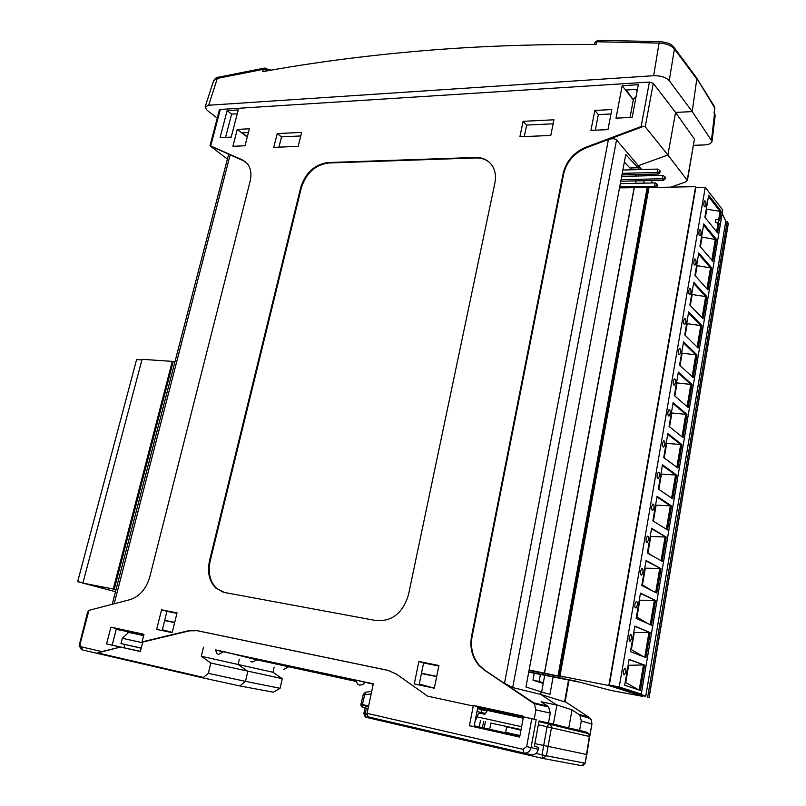 <?xml version="1.0" encoding="UTF-8"?>
<svg xmlns="http://www.w3.org/2000/svg" width="806" height="806" viewBox="0 0 806 806"><rect width="100%" height="100%" fill="white"/><g stroke="black" fill="none" stroke-linecap="round" stroke-linejoin="round"><path stroke-width="1.21" d="M528.776 671.882L578.537 681.977L528.726 672.154M529.139 669.977L561.399 676.657L529.048 670.451M619.522 187.869L647.188 187.466L647.792 188.171M558.064 675.619L647.188 187.466M634.292 187.707L544.584 673M544.443 672.96L634.181 187.586M142.078 359.315L82.887 583.111L113.273 589.025L172.272 361.37L142.078 359.315M113.273 589.025L116.034 589.549M82.887 583.111L115.48 591.685M94.836 586.194L103.591 588.058L94.836 586.194M173.219 361.531L172.272 361.37M82.998 582.688L77.658 581.65L82.907 583.03M141.916 359.939L136.597 359.577L77.658 581.65M101.334 587.463L94.675 586.033L101.334 587.463M100.357 587.373L95.561 586.264L100.357 587.373M164.646 620.56L174.64 622.615M421.427 673.504L436.661 676.647M164.706 620.338L174.69 622.393M421.488 673.242L436.711 676.385M621.95 174.922L658.361 174.015L657.081 172.474L622.242 173.361M658.361 174.015L659.872 172.786L659.217 171.99L657.081 172.474L657.696 169.089L622.867 170.026M659.217 171.99L659.53 170.237L657.696 169.089M659.872 172.786L660.185 171.043L659.53 170.237M655.53 187.425L654.573 186.297L619.683 186.992M656.376 187.415L657.374 186.609L656.709 185.813L654.573 186.297L655.187 182.902L620.318 183.637M656.709 185.813L657.031 184.06L655.187 182.902M657.374 186.609L657.696 184.846L657.031 184.06M608.842 685.523L695.618 186.66L648.981 187.556L559.968 676.012L608.842 685.523L642.795 696.374L642.916 695.689M647.933 188.332L648.981 187.556M695.618 186.66L696.313 187.536M728.181 223.574L727.193 221.751L725.622 221.116M641.939 695.497L609.326 685.05L695.83 187.546L705.26 187.365L722.781 210.023L641.264 694.077L638.836 693.603L645.747 696.243L641.878 695.487M642.795 696.374L610.595 690.379L575.615 681.07L528.776 671.872M529.038 670.511L562.8 677.09L559.968 676.012M722.176 213.6L725.481 220.522L725.541 222.829L645.747 696.243M609.326 685.05L619.22 686.974L705.26 187.365M619.22 686.974L641.264 694.077M624.7 685.251L629.133 659.379L644.669 665.162L640.417 690.399L624.7 685.251M630.453 651.641L634.846 626.061L650.16 632.65L645.949 657.615L630.453 651.641M636.156 618.414L640.488 593.105L655.58 600.47L651.419 625.184L636.156 618.414M641.788 585.539L646.08 560.513L660.95 568.643L656.83 593.085L641.788 585.539M647.359 553.027L651.601 528.262L666.26 537.149L662.189 561.329L647.359 553.027M652.87 520.857L657.071 496.365L671.519 505.977L667.489 529.915L652.87 520.857M658.321 489.03L662.482 464.8L676.728 475.137L672.728 498.813L658.321 489.03M663.721 457.556L667.831 433.578L681.876 444.61L677.917 468.044L663.721 457.556M669.061 426.404L673.121 402.678L686.964 414.395L683.055 437.598L669.061 426.404M674.34 395.585L678.36 372.1L692.011 384.492L688.133 407.453L674.34 395.585M679.569 365.078L683.548 341.855L696.999 354.902L693.17 377.631L679.569 365.078M684.737 334.903L688.677 311.912L701.945 325.604L698.147 348.101L684.737 334.903M689.855 305.031L693.754 282.281L706.832 296.598L703.074 318.874L689.855 305.031M694.923 275.481L698.782 252.953L711.678 267.894L707.96 289.938L694.923 275.481M699.93 246.223L703.759 223.927L716.474 239.473L712.786 261.295L699.93 246.223M719.627 220.733L718.7 219.554L718.227 222.325L719.164 223.494L717.572 232.944L704.897 217.267L708.676 195.203L721.219 211.333L719.627 220.733M625.829 671.902L624.459 674.763C623.461 674.874 623.109 673.635 623.391 671.045L624.761 668.194C625.758 668.083 626.121 669.323 625.829 671.902M631.582 638.392L630.262 641.153C629.254 641.264 628.892 640.014 629.174 637.405L630.494 634.644C631.501 634.544 631.864 635.793 631.582 638.392M637.264 605.235L635.994 607.915C634.987 608.016 634.614 606.757 634.896 604.137L636.176 601.457C637.183 601.367 637.546 602.626 637.264 605.235M642.896 572.451L641.657 575.051C640.649 575.131 640.276 573.862 640.558 571.232L641.788 568.633C642.805 568.552 643.168 569.822 642.896 572.451M648.457 540.02L647.268 542.529C646.251 542.609 645.878 541.33 646.16 538.68L647.349 536.161C648.356 536.091 648.729 537.37 648.457 540.02M653.958 507.931L652.81 510.369C651.792 510.44 651.419 509.14 651.691 506.48L652.84 504.042C653.857 503.972 654.23 505.271 653.958 507.931M659.409 476.195L658.301 478.552C657.283 478.613 656.9 477.303 657.172 474.623L658.28 472.266C659.298 472.205 659.671 473.515 659.409 476.195M664.789 444.791L663.721 447.078C662.703 447.129 662.331 445.799 662.592 443.109L663.66 440.822C664.678 440.781 665.061 442.101 664.789 444.791M670.129 413.72L669.091 415.936C668.073 415.977 667.69 414.637 667.952 411.937L668.99 409.72C670.008 409.68 670.39 411.01 670.129 413.72M675.398 382.971L674.4 385.127C673.383 385.147 673 383.807 673.262 381.087L674.259 378.941C675.277 378.911 675.66 380.261 675.398 382.971M680.617 352.554L679.649 354.64C678.632 354.65 678.259 353.29 678.511 350.56L679.478 348.474C680.496 348.464 680.879 349.824 680.617 352.554M685.785 322.45L684.848 324.465C683.831 324.475 683.448 323.105 683.71 320.355L684.637 318.34C685.654 318.33 686.037 319.7 685.785 322.45M690.893 292.659L689.996 294.613C688.979 294.603 688.596 293.223 688.848 290.462L689.745 288.508C690.762 288.518 691.145 289.898 690.893 292.659M695.951 263.169L695.084 265.073C694.067 265.053 693.684 263.653 693.936 260.882L694.802 258.978C695.82 259.008 696.203 260.398 695.951 263.169M700.958 233.992L700.112 235.836C699.104 235.795 698.721 234.395 698.973 231.604L699.81 229.76C700.817 229.801 701.2 231.211 700.958 233.992M705.915 205.107L705.099 206.9C704.091 206.85 703.709 205.429 703.95 202.628L704.766 200.835C705.774 200.885 706.157 202.316 705.915 205.107M644.669 665.162L629.093 659.6M639.229 690.017L643.46 664.94L628.116 665.333M650.16 632.65L634.785 626.363M644.78 657.162L648.951 632.448L633.718 632.599M655.58 600.47L640.427 593.488M650.261 624.67L654.381 600.289L639.269 600.218M660.95 568.643L645.999 560.966M655.691 592.521L659.751 568.472L644.76 568.18M666.26 537.149L651.51 528.786M661.071 560.704L665.071 536.987L650.19 536.474M671.519 505.977L670.33 505.836L656.961 496.959M666.381 529.23L670.33 505.836L655.57 505.11M676.728 475.137L675.539 475.016L662.361 465.475M671.64 498.078L675.539 475.016L660.89 474.069M681.876 444.61L680.687 444.499L667.7 434.313M676.849 467.258L680.687 444.499L666.149 443.35M686.964 414.395L685.785 414.304L672.98 403.494M681.997 436.751L685.785 414.304L671.358 412.954M692.011 384.492L690.833 384.422L678.209 372.987M687.095 406.556L690.833 384.422L676.516 382.87M696.999 354.902L695.83 354.841L683.387 342.792M692.142 376.684L695.83 354.841L681.624 353.099M701.945 325.604L700.777 325.553L688.505 312.919M697.14 347.104L700.777 325.553L686.672 323.619M706.832 296.598L705.663 296.568L693.573 283.349M702.076 317.826L705.663 296.568L691.669 294.452M711.678 267.894L710.509 267.874L698.59 254.091M706.973 288.85L710.509 267.874L696.616 265.577M716.474 239.473L715.315 239.463L703.547 225.126M711.819 260.157L715.315 239.463L701.522 236.984M718.7 219.554L715.869 219.564L715.406 222.335L718.227 222.325M721.219 211.333L720.06 211.343L718.67 219.554M705.341 217.811L706.802 209.228L720.06 211.343L708.464 196.452M715.406 222.335L719.164 223.494M718.005 223.504L716.615 231.755M625.214 682.229L638.553 689.795M625.758 682.41L628.65 665.534L628.096 665.434M630.856 649.314L643.531 656.688M631.39 649.525L634.251 632.821L633.697 632.73M636.438 616.751L648.125 623.723M636.972 616.983L639.793 600.47L639.239 600.379M641.959 584.531L651.983 590.657M642.483 584.793L645.284 568.452L644.729 568.371M647.42 552.654L653.696 556.573M647.933 552.946L650.704 536.776L650.15 536.705M653.374 521.17L656.074 505.433L655.52 505.372M658.824 489.373L661.383 474.422L660.839 474.361M664.215 457.919L666.643 443.723L666.099 443.683M669.544 426.787L671.841 413.357L671.297 413.317M674.813 395.988L676.99 383.293L676.456 383.263M680.042 365.521L682.088 353.542L681.554 353.512M685.201 335.356L687.135 324.093L686.591 324.072M690.319 305.514L692.122 294.936L691.588 294.925M695.377 275.974L697.069 266.081L696.535 266.071M700.384 246.747L701.966 237.518L701.432 237.508M706.278 209.238L706.802 209.228L706.368 208.683M175.033 361.491L173.26 361.37L114.251 589.196M620.771 181.219L663.519 180.272L662.26 178.751L621.053 179.688M663.519 180.272L665.021 179.063L664.376 178.267L662.26 178.751L662.864 175.396L621.678 176.393M664.376 178.267L664.688 176.534L662.864 175.396M665.021 179.063L665.333 177.33L664.688 176.534M556.875 705.099L541.078 701.754L547.526 706.046L533.723 702.872L504.496 683.317L512.687 687.558L616.53 139.992C614.857 138.511 612.157 138.35 608.419 139.498L644.004 126.199L645.223 126.804L667.902 154.994L638.443 165.643L638.05 167.769L625.768 154.52L525.945 686.974L541.169 691.85L540.705 694.399L556.875 705.099L553.44 724.04L539.033 720.917L534.348 746.336L538.67 747.394L538.317 749.318C537.189 753.328 534.791 755.121 531.104 754.698L367.929 716.796L367.042 713.34L373.319 683.82L215.363 650.089M365.259 682.168L362.76 684.677L359.617 685.14L357.481 684.002L355.718 680.113L373.238 684.193M223.625 651.591L218.587 654.412L217.046 653.636L215.343 649.807L223.625 651.591L256.933 659.852L252.288 662.119L256.933 659.852L355.96 681.402M438.817 666.008L423.593 662.945L419.271 684.042L434.333 688.153L438.917 665.504L418.888 661.484L423.593 662.945M176.927 613.356L166.943 611.351L162.359 629.748L172.222 632.388M248.429 132.527L242.334 132.839L247.321 136.849M610.968 113.978L598.344 114.623L595.322 130.179M553.128 123.802L526.65 125.071L524.273 136.597M300.759 135.942L281.526 136.869L278.957 147.155M638.05 167.769L629.949 167.991L624.368 162.046M594.828 110.452L611.814 109.545L607.976 129.625L590.949 130.381L594.828 110.452L598.344 114.623M237.266 129.413L249.386 128.769L245.034 145.765L232.904 146.309L237.266 129.413L247.261 137.06M161.563 609.81L177.038 612.923L172.152 632.67L156.666 629.385L161.563 609.81L166.943 611.351M431.986 687.659L414.264 683.941L418.888 661.484M526.65 125.071L523.094 121.333L519.9 136.778L550.78 135.448L553.934 119.792L523.094 121.333M281.526 136.869L277.234 133.595L273.778 147.377L298.2 146.319L301.635 132.375L277.234 133.595M693.563 145.322L704.253 144.929C708.877 144.697 711.466 143.498 712.03 141.322L715.174 115.661L714.045 113.062L714.751 107.913L696.112 77.174M712.03 141.322L692.223 111.591L696.787 79.038L692.223 111.591L675.559 112.437L667.902 154.994L638.443 165.643L638.08 167.608L639.632 169.572M79.159 645.656L87.572 612.207L88.922 610.364L130.068 599.614C139.639 596.5 146.229 588.894 149.805 576.804L250.061 181.521C251.704 174.559 250.958 168.807 247.845 164.253L242.586 159.981L210.719 145.987L220.3 109.455L649.404 82.071L653.273 83.31L645.223 126.804M427.654 696.162L473.263 706.036L427.654 696.162L396.381 674.078L387.787 670.31L196.473 630.524L188.685 630.685L142.037 641.898L143.962 634.282L110.916 627.149L106.583 643.944L120.487 647.087L101.788 651.58L81.386 646.875L80.056 644.991L80.167 643.742L88.922 610.364M472.648 705.895L472.769 705.26L523.013 716.101L522.893 716.756L536.202 719.677L522.893 716.756M649.404 82.071L641.143 126.552L586.043 147.176C573.852 152.354 566.235 161.079 563.203 173.32L471.56 636.125C469.606 647.349 472.004 657.041 478.754 665.222L484.164 669.977L534.227 703.678L535.909 709.895L534.187 719.194M156.666 629.385L172.152 632.67M616.006 118.15L632.196 117.354L638.322 84.711L622.182 85.728L616.006 118.15M224.491 592.481L376.16 620.59C392.169 621.628 402.94 612.983 408.491 594.667L494.884 183.012C496.083 176.998 495.468 171.668 493.02 167.013C489.272 160.555 483.399 157.371 475.419 157.462L327.911 162.55C314.602 164.444 305.545 172.736 300.729 187.395L209.51 560.775C207.082 572.24 209.217 581.368 215.907 588.168L224.491 592.481M231.201 137.101L238.254 109.918L227.121 110.613L220.068 137.655L231.201 137.101M414.264 683.941L434.323 688.193M282.261 678.662L272.992 672.264L238.082 664.476L239.342 659.157L238.082 664.476L247.855 671.317L245.508 681.352L239.856 685.946L245.508 681.352L280.065 688.314L282.261 678.662L210.809 663.036L201.288 656.265L238.082 664.476L247.855 671.317L245.508 681.352L208.321 673.373L203.404 677.413L203.888 678.108L239.856 685.946L273.355 692.193L280.065 688.314M355.93 681.282L256.933 659.852L355.93 681.282M128.073 631.733L127.66 633.325L128.073 631.733M124.829 644.447L124.003 647.671L124.829 644.447M553.118 676.929L549.934 694.329L541.138 692.052L540.705 694.399L512.687 687.558M616.53 139.992L641.657 169.522M637.123 91.098L635.843 89.426M637.455 89.335L626.343 90.01L633.335 99.823M673.695 46.98L674.41 48.924L669.242 80.701L692.223 111.591L675.559 112.437L653.273 83.31M669.242 80.701C665.958 77.275 660.759 75.613 653.656 75.704L208.683 105.243L205.117 106.966L207.061 110.21L217.237 118.109M227.393 159.104L209.973 145.805L219.393 109.918L220.3 109.455M209.973 145.805L210.719 145.987M245.236 161.553L209.983 145.836M203.404 677.413L97.627 652.91L101.788 651.58M120.487 647.087L97.627 652.91M389.086 670.622L197.178 630.695L189.39 630.856L142.743 642.07L140.365 651.54L121.263 647.228M106.583 643.944L140.405 651.369M110.916 627.149L130.874 632.297L116.235 629.325L112.205 645.012M143.76 635.088L130.874 632.297M142.743 642.07L142.037 641.898M523.376 717.199L489.252 709.824L472.769 705.26M504.496 683.317L608.419 139.498L586.506 147.689C574.315 152.868 566.709 161.583 563.686 173.824L472.145 636.317C470.2 647.53 472.598 657.222 479.338 665.393L484.749 670.139L533.139 702.731M641.143 126.552L644.004 126.199M622.182 85.728L633.304 99.944M489.897 162.802C486.129 159.427 481.474 157.815 475.933 157.956L328.485 163.003C315.176 164.898 306.119 173.179 301.313 187.828L210.195 560.996C207.777 572.451 209.903 581.569 216.592 588.37L223.181 592.188M237.256 113.767L231.624 114.109L227.121 110.613M231.624 114.109L225.569 137.383M114.17 603.734L230.194 154.722L228.622 154.349L112.236 604.228M496.395 712.353L496.516 711.718L477.746 707.658L474.069 726.569L469.404 725.763L519.658 737.097L523.437 716.887M540.574 704.444L540.453 705.099M210.809 663.036L208.321 673.373M660.588 41.64L660.104 41.63C667.539 42.335 672.264 44.38 674.279 47.766L696.666 77.91M598.163 40.35L660.104 41.63L659.076 43.091C666.028 43.413 671.136 45.358 674.41 48.924L696.787 79.038M594.234 44.461L595.019 42.345L594.193 44.451M265.386 68.188L265.637 69.84L268.136 70.686M218.446 77.195L217.328 78.414L263.32 69.336L264.519 68.087M205.157 106.835L213.57 80.761L217.328 78.414L208.683 105.243M594.576 44.461L594.919 42.718L596.692 41.761L596.168 44.471C532.826 44.098 473.585 46.325 418.435 51.131C363.284 55.926 311.348 62.777 262.605 71.674L263.32 69.336L265.637 69.84L265.224 71.2M473.263 706.036L469.404 725.763M203.495 647.158L201.288 656.265M143.629 635.602L134.693 633.667L136.808 633.576M531.104 754.698L367.929 716.796M519.699 736.855L474.069 726.569M548.483 722.962L550.286 713.088L548.604 706.973L547.526 706.046M543.053 758.476L581.448 765.629L584.884 763.151L546.418 755.796L542.811 758.426L542.035 754.839L536 753.439M583.131 765.468L585.136 763.201L586.859 754.527L534.852 743.616M366.911 714.348L363.838 713.632L365.189 716.786L366.105 717.3M505.553 732.856L506.833 726.397M490.995 722.881L489.615 729.269M368.07 708.534L362.408 707.225M361.793 706.902L360.806 704.978L362.216 705.29L362.791 707.325M368.614 705.965L360.947 704.212L360.806 704.968M586.859 754.527L589.599 736.523L538.317 724.765M477.565 708.575L480.96 709.542L477.595 708.444M371.193 693.825L364.675 694.812L365.733 692.203M541.592 692.163L544.715 675.287M635.612 183.315L636.065 180.876M636.528 176.03L635.38 174.59M631.541 169.794L630.101 167.991M543.204 683.458L532.978 680.214L534.277 673.242M540.423 674.441L539.123 681.433L543.335 682.753M687.266 179.97L694.45 139.085L675.559 112.437L667.902 154.994L687.397 180.443L685.342 182.075L670.884 187.133M644.568 175.839L643.42 174.388M643.651 183.153L644.095 180.705M252.288 662.119L250.757 661.363M549.067 723.707L550.659 724.675L551.455 727.657L546.418 755.796L542.035 754.839L547.093 726.68L549.067 723.707L538.922 721.511L552.342 724.131L538.972 721.239M552.342 724.131L576.502 730.347M568.522 680.113L564.593 701.835L540.705 694.399L556.321 704.726L572.008 709.874L568.754 728.04L552.835 723.909M537.249 703.678L536.806 704.263M539.123 681.433L532.978 680.214M645.656 174.338L646.855 175.789M650.815 180.554L652.81 182.952M694.45 139.085L687.397 180.443M477.555 708.635L480.668 709.31M564.593 701.835L565.097 701.845M565.137 701.633L589.015 717.32L578.557 714.197L572.008 709.874M714.862 108.407L714.227 106.221M714.045 113.062L714.297 112.538M711.527 139.75L714.59 113.072L715.164 115.661M272.992 672.264L274.171 667.126M288.608 666.804L283.853 669.333M496.425 712.202L487.489 710.459L484.809 714.277L479.177 713.048L484.809 714.277M578.557 714.197L579.927 715.436L581.277 720.937L579.595 730.387L587.775 732.543L576.562 730.115M496.405 712.313L523.195 718.156M538.942 721.41L547.123 723.002M579.595 730.387L568.754 728.04M141.201 648.205L120.981 643.561L122.331 638.281L128.658 632.398L136.698 634.02M630.02 117.464L633.496 98.937L636.075 96.66M487.489 710.459L523.195 718.206M521.069 729.561L490.945 723.103M506.742 726.841L520.948 730.206M564.21 726.901L564.986 728.06M141.231 648.095L120.981 643.561M128.658 632.398L143.619 635.632M142.571 642.745L122.331 638.281M476.003 719.557L476.548 716.756L479.177 713.048M476.548 716.756L521.603 726.7M645.173 696.847L645.284 696.152M728.261 223.121L648.961 697.835M647.621 697.412L727.193 221.751M242.586 159.981L243.18 160.414M79.351 643.551L80.167 643.742M79.834 646.18L79.179 645.828L80.056 644.991M203.888 678.108L82.524 649.958L81.386 646.875M188.685 630.685L189.39 630.856M196.473 630.524L197.178 630.695M387.787 670.31L388.421 670.471M484.164 669.977L484.749 670.139M471.56 636.125L472.145 636.317M563.203 173.32L563.686 173.824M586.043 147.176L586.506 147.689M209.51 560.775L210.195 560.996M300.729 187.395L301.313 187.828M327.911 162.55L328.485 163.003M475.419 157.462L475.933 157.956M595.019 42.345L597.669 40.35L596.692 41.761L659.076 43.091L653.656 75.704M531.819 718.7L526.64 746.598L523.013 749.318L367.042 713.34M550.286 713.088L535.909 709.895M536.202 719.677L531.053 747.565L538.317 749.318M523.013 749.318L523.789 752.995C527.477 753.419 529.905 751.605 531.053 747.565L526.64 746.598M481.686 713.582L481.857 712.635L476.991 711.537M479.298 726.952L480.426 720.604M542.811 758.426L366.196 717.33L365.249 713.965L366.347 708.142M585.136 763.201L589.357 736.483L588.561 733.651L587.03 732.735L549.178 723.738M371.737 691.276L365.471 692.243L363.274 694.48L364.675 694.812L362.216 705.29L368.453 706.711M485.414 721.783L484.063 728.02M519.84 736.15L518.228 735.807L519.729 736.714M587.03 732.735L587.604 733.42M519.93 735.626L505.644 732.412M574.426 730.296L575.897 730.196M474.22 725.803L519.85 736.08M487.126 710.973L480.96 709.542L481.857 712.635L485.393 713.441M517.24 736.301L518.228 735.807L474.2 725.894M505.664 732.342L519.951 735.556M479.852 708.958L487.328 710.691M581.277 720.937L591.715 723.959L591.322 720.171L589.408 718.267M589.629 735.838L591.936 724.02L588.723 742.296M647.812 188.03L558.82 675.841M728.342 223.353L649.082 697.885M623.794 674.632L624.459 674.763M629.607 641.042L630.262 641.153M635.35 607.815L635.994 607.915M641.032 574.95L641.657 575.051M646.654 542.448L647.268 542.529M652.215 510.299L652.81 510.369M657.716 478.492L658.301 478.552M663.157 447.028L663.721 447.078M668.537 415.896L669.091 415.936M673.866 385.087L674.4 385.127M679.136 354.61L679.649 354.64M79.179 645.828L81.386 649.404M478.754 665.222L479.338 665.393M215.907 588.168L216.592 588.37M213.61 80.63C215.504 78.061 216.975 76.943 218.023 77.285L264.046 68.167L271.159 70.152M534.227 703.668L548.614 706.973M364.937 707.819L363.838 713.632M519.699 736.674L474.17 726.025M538.892 721.642L588.561 733.651L589.599 736.523M363.274 694.48L360.947 704.212M505.624 732.523L519.91 735.737M483.731 721.39L482.371 727.637M486.743 711.527L485.494 713.31M569.006 680.204L565.097 701.865M714.277 112.679L714.67 106.936L696.706 78.021M590.365 718.549L579.927 715.436M591.936 724.02L591.453 720.232L590.375 718.559"/></g></svg>
